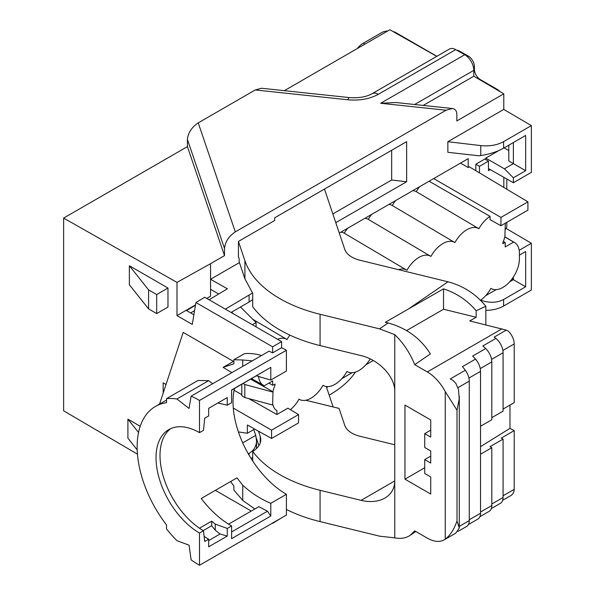 <?xml version="1.0" encoding="UTF-8"?>
<svg xmlns="http://www.w3.org/2000/svg" width="595" height="595" viewBox="0 0 595 595"><rect width="100%" height="100%" fill="white"/><g stroke="black" fill="none" stroke-linecap="round" stroke-linejoin="round"><path stroke-width="0.89" d="M503.601 148.185C497.137 151.777 489.521 154.231 480.76 155.548L478.975 155.793L447.849 152.305L447.849 141.707L503.787 109.406L531.372 125.612L503.601 141.647L503.601 148.185L525.653 135.452L525.653 170.713L513.381 177.793L504.389 168.824L485.795 158.084L485.795 159.586M485.795 158.084L498.841 150.557M452.326 108.513L446.042 110.216L380.644 103.27L395.682 102.496L452.326 108.513C455.235 108.937 456.744 110.871 456.841 114.322L456.841 120.934L503.787 93.824L503.787 109.406M446.042 110.216L235.308 231.886C228.763 236.282 225.163 241.808 224.508 248.457L187.425 139.453C188.072 132.804 191.672 127.285 198.224 122.882L235.308 231.886M206.77 298.415L210.548 296.228L210.548 263.682L224.508 255.619L224.508 248.457M209.09 299.754L227.379 288.813L210.548 279.263L239.406 262.603M210.548 296.228L206.829 298.452M195.48 305.235L186.562 310.56L193.881 314.785M190.638 312.918L194.572 310.649M339.284 233.084L468.191 158.664L468.191 167.522L460.515 163.097M398.427 269.654A23.324 13.462 -60 0 1 406.683 270.123A23.324 13.462 -60 0 1 406.943 270.286A23.324 13.462 -60 0 1 430.668 256.274A23.324 13.462 -60 0 1 430.929 256.438A23.324 13.462 -60 0 1 454.654 242.425A23.324 13.462 -60 0 1 454.915 242.589A23.324 13.462 -60 0 1 478.64 228.577A23.324 13.462 -60 0 1 478.901 228.74A23.324 13.462 -60 0 1 490.049 216.357L490.049 219.659L500.938 225.728L527.921 210.147L527.921 201.839L469.373 166.845L468.191 167.522M490.258 169.62L488.473 170.653L488.473 161.133L484.836 159.029L475.844 164.22L475.844 170.706M335.773 222.656L406.638 181.743L406.638 141.625L274.712 217.792L274.712 220.477L238.424 241.429L238.424 256.668L239.153 258.825L239.153 261.845L244.909 278.765L252.711 293.32L252.711 306.708A127.211 73.445 0 0 0 320.073 345.583L361.083 355.632C379.089 359.737 395.139 376.873 394.76 391.584L394.76 480.909C394.611 488.473 391.324 494.192 384.898 498.075C378.264 501.734 370.321 502.492 361.083 500.35L320.073 490.302A127.211 73.445 0 0 1 252.711 451.427L252.711 461.021M508.799 150.595L504.114 147.887M380.644 103.27L464.732 54.725L455.733 49.623A12.718 7.341 60 0 0 449.456 49.035L372.054 93.72A12.718 7.341 60 0 1 378.331 94.308L455.733 49.623M464.732 54.725A12.718 7.341 60 0 1 473.806 70.351L414.633 104.512M503.787 93.824L473.806 76.212L473.806 70.351M513.381 177.793L513.381 182.739L531.372 172.349L531.372 125.612M284.328 90.671L389.851 29.75L436.76 56.361M506.055 228.398L531.372 243.273L519.19 250.302M485.847 310.397C492.734 310.263 498.655 308.812 503.601 306.046L531.372 290.01L531.372 243.273M210.548 263.682L176.99 282.402L63.628 218.09L63.628 410.795L137.445 454.163M63.628 218.09L187.425 146.615L187.425 139.453M255.255 89.957L261.532 88.253L349.295 97.573A12.718 2.038 96.1 0 0 347.874 99.789L255.255 89.957L198.224 122.882M505.289 223.214L504.917 236.066A20.356 11.751 120 0 1 502.835 242.812L502.835 243.742A23.361 13.492 120 0 1 505.207 242.559L505.207 246.94L513.619 242.091A23.361 13.492 120 0 1 514.638 242.596L504.783 236.765M277.508 339.254A23.324 13.462 -60 0 1 286.745 339.366A23.324 13.462 -60 0 1 287.006 339.529A23.324 13.462 -60 0 1 289.854 335.111M258.587 376.256A23.324 13.462 120 0 0 263.421 385.3A23.324 13.462 120 0 0 264.329 385.738L272.688 380.912L272.688 385.255A23.324 13.462 120 0 0 275.068 384.072L275.068 385.039A20.356 11.751 120 0 0 272.986 391.785L250.674 379.134M241.808 384.258L241.808 395.801L244.805 397.527L272.614 405.016L272.986 391.785M272.614 405.016L272.986 404.801A20.356 11.751 120 0 0 276.906 410.639L276.906 414.514L287.846 408.192L298.549 414.589L298.549 422.896L271.565 438.478L247.371 424.994L247.371 433.264L238.409 431.918M370.209 358.904A23.361 13.492 -60 0 1 347.354 371.697A23.361 13.492 -60 0 1 346.974 371.466A23.361 13.492 -60 0 1 323.368 385.545A23.361 13.492 -60 0 1 322.988 385.315A23.361 13.492 -60 0 1 299.382 399.394A23.361 13.492 -60 0 1 299.002 399.163A23.361 13.492 -60 0 1 290.375 409.702M514.638 242.596A23.361 13.492 120 0 1 519.405 253.254L519.405 258.788A23.361 13.492 -60 0 1 509.261 282.253A23.361 13.492 -60 0 1 491.277 288.605A23.361 13.492 -60 0 1 490.897 288.374A23.361 13.492 -60 0 1 480.492 300.252M505.207 242.559L503.377 241.488M504.768 236.84L513.619 242.091M272.688 385.255L268.895 383.098M240.484 307.013L256.081 322.572L256.081 326.886M256.081 322.572L252.347 324.729M286.485 339.217L252.756 319.255L286.745 339.366M406.943 270.286L344.274 233.203A24.098 13.908 120 0 0 340.898 232.154M430.929 256.438L368.26 219.354A24.098 13.908 120 0 0 364.884 218.305M347.651 228.257A24.098 13.908 120 0 0 344.274 233.203M454.915 242.589L392.246 205.506A24.098 13.908 120 0 0 388.877 204.457M371.637 214.408A24.098 13.908 120 0 0 368.26 219.354M478.901 228.74L416.232 191.657A24.098 13.908 120 0 0 412.863 190.608M395.623 200.56A24.098 13.908 120 0 0 392.246 205.506M140.219 426.273L127.903 419.163L127.903 438.203L137.192 449.865M215.36 490.332L251.254 511.053M242.73 366.379L242.73 359.99L233.887 359.752L233.887 363.798L223.11 367.375L233.463 361.403L183.193 332.374L159.557 404.072L166.526 400.048M233.463 361.403A88.201 50.925 60 0 1 233.887 361.165M233.887 359.752L244.426 353.668A92.441 53.372 60 0 1 261.569 355.498M199.504 400.45L286.403 350.276L286.403 371.049L270.792 380.064L270.792 367.346L231.611 389.97L231.611 402.689L227.253 405.202L227.253 397.579L208.667 408.319L208.667 415.935L204.702 418.218L203.483 430.349L199.504 432.647L199.504 400.45A100.919 58.265 60 0 0 191.114 396.173L269.022 351.199A100.919 58.265 60 0 1 272.614 352.887L281.606 347.696L281.606 341.619L272.614 346.818L272.614 352.887M176.99 282.402L176.99 315.603L192.267 324.424L195.934 302.543L272.614 346.818M163.171 393.109L163.171 382.823L166.02 384.467M129.36 265.734L129.36 284.782L148.594 308.909L156.686 313.587L167.969 307.072L167.969 288.025L129.36 265.734L148.594 289.869L148.594 308.909M187.425 146.615L224.508 255.619M473.806 76.212L423.209 105.427M355.49 372.076C349.496 380.845 340.727 388.528 329.169 395.125M138.531 432.505L127.903 419.163M156.686 313.587L156.686 294.54L148.594 289.869M156.686 294.54L167.969 288.025M326.588 387.457L328.105 386.586M341.857 378.651L352.091 372.738M365.843 364.802L373.281 360.503M361.083 500.35L394.76 480.909L394.76 537.85L379.565 536.177L320.073 521.599L320.073 490.302M286.403 509.469A127.211 73.445 0 0 0 320.073 521.599M166.526 398.643A92.441 53.372 60 0 1 176.938 398.985L208.652 380.674L198.053 380.443L166.526 398.643L166.526 402.689A88.201 50.925 -120 0 0 155.407 406.467A88.201 50.925 -120 0 0 166.526 524.924L166.526 528.97A92.441 53.372 -120 0 0 176.938 540.662L189.061 545.191L191.114 559.836A100.919 58.265 60 0 0 199.504 565.25L199.504 533.053L203.483 530.755A61.486 35.499 60 0 1 163.878 478.387A61.486 35.499 60 0 1 170.817 428.564M242.73 359.99L252.25 360.875M199.504 565.25L286.403 515.077L286.403 494.304A75.476 43.576 60 0 1 234.467 388.49M272.614 523.392L281.606 517.843M195.934 302.543L204.769 297.255L281.606 341.619M286.403 350.276A100.919 58.265 -120 0 0 281.606 347.696M199.504 432.647A61.486 35.499 -120 0 0 168.764 429.605A61.486 35.499 -120 0 0 159.341 478.871A61.486 35.499 -120 0 0 199.504 533.053M191.114 396.173L189.061 408.445L176.938 398.985M176.99 315.603L195.539 304.893M525.653 170.713L513.381 163.625L513.381 142.54M508.799 145.18L508.799 160.977L513.381 163.625L504.389 168.824M270.792 367.346L231.611 390.141M270.792 380.064L256.4 375.832M223.11 367.375L231.894 372.634M208.652 380.674L212.675 383.723M227.253 405.202L217.837 403.023M332.843 213.955L391.651 180.01L391.651 150.275M406.638 181.743L391.651 180.01M254.846 508.985L242.73 500.417L242.73 485.26C251.566 493.218 260.915 499.235 270.792 503.318L270.792 516.043L231.611 538.661L231.611 525.943C220.574 519.688 210.451 510.54 201.251 498.484L236.974 477.859L242.73 485.26M230.622 481.526L233.887 486.033L233.887 490.079L242.73 500.417M519.405 255.121L525.653 251.514L525.653 286.775L512.042 278.921M509.625 281.859L513.381 279.695L513.381 277.002M525.653 286.775L503.601 299.501L503.601 306.046M211.664 525.735L215.264 530.212L215.264 524.113A75.476 43.576 60 0 1 211.664 521.175L211.664 525.735L203.23 530.606M204.122 536.34A75.476 43.576 -120 0 0 208.667 539.189L208.667 546.805L227.253 536.073L220.061 533.998L208.667 540.572M220.061 533.998L215.264 530.212M231.611 531.93L267.467 511.224L258.832 506.68L228.569 524.15M267.467 511.224L270.792 516.043M215.264 524.113L227.253 528.457L231.611 525.943M227.253 528.457L227.253 536.073M208.667 539.189L204.702 541.48L203.483 530.755M270.792 503.318L286.403 494.304M419.609 186.711A24.098 13.908 120 0 0 416.232 191.657M490.049 216.357L429.121 181.215M433.681 178.589L500.938 217.42L500.938 225.728M527.921 201.839L500.938 217.42M244.805 397.527L244.805 384.511L272.614 392.001M243.087 383.522L244.805 384.511M233.292 408.073L271.565 430.17L271.565 438.478M271.565 430.17L298.549 414.589M276.906 414.514L248.777 398.598M241.808 394.656L234.088 390.283M488.473 168.608L513.381 182.739M199.466 528.219L211.664 521.175M254.66 429.055L247.371 433.264M233.233 313.691L231.641 312.122M225.364 309.147L252.488 293.023M218.692 294.012L210.548 289.304M447.849 141.707L480.76 145.596C489.521 146.482 497.137 145.165 503.601 141.647M252.711 299.612L249.089 302.044L249.089 295.447M231.076 312.449L249.089 302.044M242.73 442.873L255.731 435.369L253.775 429.568M251.164 458.611L252.711 457.332M480.76 300.2C489.521 303.182 497.137 302.944 503.601 299.501M485.639 295.708L496.156 289.639M249.089 455.197L249.089 453.368L248.301 453.829M249.089 453.368C253.946 450.437 256.43 446.243 256.542 440.769L255.731 435.369M324.468 189.069L344.81 249.483A25.444 14.689 180 0 0 359.841 260.201L447.968 281.799C463.26 285.831 475.888 293.997 485.847 306.291L476.149 310.739C467.373 300.408 456.499 293.104 443.528 288.835L385.315 322.297L388.119 322.981C406.482 328.016 420.568 338.324 430.393 353.906L414.73 364.683L427.307 371.942A33.922 19.583 60 0 1 445.246 391.607L457.012 410.186L459.206 398.814L458.507 389.546L455.896 383.47L453.13 380.488L450.259 378.933L465.297 370.246A33.922 19.583 60 0 0 462.419 366.661L475.494 359.112A12.718 7.341 60 0 1 480.537 371.354L480.537 513.24A12.718 7.341 60 0 1 477.904 519.063L468.414 524.545M475.494 359.112A33.922 19.583 -120 0 0 472.616 356.085L485.691 348.536A33.922 19.583 -120 0 0 482.813 345.978L495.88 338.436A33.922 19.583 -120 0 0 494.162 337.105L506.263 330.121L469.745 320.943L476.149 317.247L443.528 309.251L443.528 288.835M480.537 454.208L491.812 447.7L491.812 505.512A12.718 7.341 60 0 1 489.172 511.336L479.912 516.683M485.691 348.536A12.718 7.341 60 0 1 491.812 361.916L491.812 419.72L480.537 426.236M491.812 447.7L490.012 446.659L503.08 439.11L503.08 497.48A12.718 7.341 60 0 1 500.447 503.303L491.336 508.569M495.88 338.436A12.718 7.341 60 0 1 503.08 352.768L503.08 411.138L491.812 417.645M503.08 439.11L501.288 438.076L514.221 430.609L514.206 489.901L513.507 492.92L511.484 495.204M506.263 330.121L508.413 331.192C512.087 335.067 514.028 339.306 514.221 343.91L514.221 402.629L503.08 409.062M514.221 430.609L509.982 428.34L509.982 405.076M430.721 463.059L430.721 450.943L424.718 447.485L424.718 433.636L430.721 437.094L430.721 419.958L404.957 405.083L404.957 479.176L430.721 494.051L430.721 476.915L424.718 473.449L424.718 459.6L430.721 463.059M414.73 364.683C410.029 353.006 403.373 342.988 394.76 334.635L394.76 391.584M394.76 537.85C400.799 539.033 405.976 538.17 410.282 535.262L414.73 530.866L427.307 538.125A33.922 19.583 -120 0 0 444.264 539.806A33.922 19.583 -120 0 0 445.246 539.174C450.199 535.426 454.119 529.357 457.012 520.975L459.295 528.055L455.725 533.187L444.264 539.806M457.012 410.186L457.012 520.975M465.297 370.246A12.718 7.341 60 0 1 469.262 381.142L469.262 520.625A12.718 7.341 60 0 1 466.629 526.449L458.009 531.424M394.76 334.635L379.565 328.864L320.073 314.286A127.211 73.445 0 0 1 244.909 260.692L238.424 241.429M258.483 431.182L260.238 436.41A29.683 17.136 180 0 1 260.781 439.683A29.683 17.136 180 0 1 252.711 451.427M305.741 400.242L339.046 408.401L344.81 425.499A25.444 14.689 0 0 0 359.841 436.217L394.76 444.777M485.847 324.892L485.847 306.291M333.155 406.958L326.268 386.512M476.149 310.739L476.149 317.247M406.593 330.575L443.528 309.251M256.289 437.89L258.892 445.7M424.718 467.767L404.957 479.176M430.721 456.134L424.718 459.6M430.721 430.17L424.718 433.636M509.982 428.34L480.537 446.674M473.784 69.615L474.401 69.258L474.401 66.543L473.419 67.109M467.38 56.689L468.354 56.123L459.362 51.021L458.782 51.349M474.401 69.258A8.479 4.894 -120 0 0 480.403 79.641L497.487 89.51A8.479 4.894 60 0 1 500.016 91.615M456.819 50.233A8.479 4.894 60 0 1 459.362 51.021M468.354 56.123A8.479 4.894 60 0 1 474.401 66.543M506.806 222.337L506.806 226.182A10.175 5.876 180 0 1 505.289 229.276M392.886 31.468A10.234 5.913 0 0 1 395.965 32.695L436.864 56.302M387.695 30.992A10.234 5.913 0 0 0 381.492 32.695L363.255 43.219L364.884 44.164M357.216 48.589A16.965 9.795 -60 0 1 363.255 43.219M488.473 161.133L479.481 166.325L479.481 172.885M475.844 164.22L479.481 166.325M347.874 99.789C359.566 100.83 369.718 99.001 378.331 94.308M480.76 155.548L480.76 145.596M480.537 512.02L491.812 505.512M491.812 503.995L503.08 497.48M503.08 495.754L514.221 489.328M445.246 391.607L445.246 539.174M459.288 526.382L469.262 520.625M469.262 381.142L457.957 387.665M469.262 519.747L480.537 513.24M480.537 371.354L468.912 378.063M491.812 361.916L480.247 368.588M503.08 352.768L491.574 359.41M514.221 343.91L502.879 350.455M379.565 328.864L388.119 322.981M408.899 308.679L447.968 281.799M320.073 314.286L320.073 345.583M244.909 260.692L244.909 278.765M501.957 328.842L427.307 371.942M260.238 442.948L260.238 436.41M480.403 79.641L480.016 79.864M496.959 89.815L497.487 89.51M503.831 187.44L503.831 177.317M263.421 385.3L251.566 378.621M491.277 288.605L490.89 288.389M347.354 371.697L346.967 371.481M323.368 385.545L322.981 385.329M299.382 399.394L298.995 399.178M406.683 270.123L364.765 245.326M430.668 256.274L388.751 231.477M454.654 242.425L412.737 217.629M478.64 228.577L436.723 203.78M159.616 404.035L155.407 406.467M256.542 448.511L256.542 440.769M459.288 396.389L459.288 527.862M511.44 495.233L502.693 500.283M415.786 531.476L410.386 535.195M506.806 179.006L506.806 189.217M349.295 97.573C358.659 98.242 366.245 96.963 372.054 93.72"/></g></svg>
